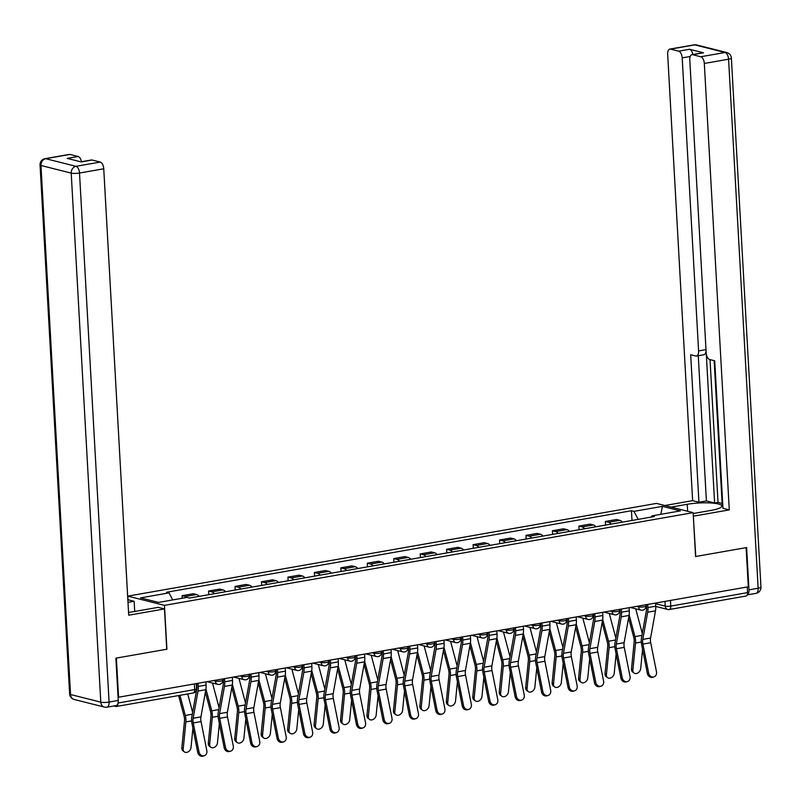 <?xml version="1.0" encoding="UTF-8"?>
<svg xmlns="http://www.w3.org/2000/svg" width="801" height="801" viewBox="0 0 801 801"><rect width="100%" height="100%" fill="white"/><g stroke="black" fill="none" stroke-linecap="round" stroke-linejoin="round"><path stroke-width="1.2" d="M128.01 599.739L127.81 596.124L164.465 605.366L693.135 512.65L695.588 556.515L746.111 547.654L748.304 586.783L118.578 697.22L116.385 658.082L166.908 649.221L164.465 605.366M693.135 512.65L656.48 503.408L127.81 596.124M113.972 705.951L115.925 706.442A4.015 2.063 -99.9 0 0 116.405 706.462A4.015 2.063 -99.9 0 0 117.857 703.689M118.047 697.09L118.578 697.22M747.263 586.973L747.573 592.61A4.015 2.063 80.1 0 1 746.132 596.024L669.326 609.501A4.015 2.063 -99.9 0 0 670.767 606.087L747.573 592.61M622.307 522.152A9.232 4.746 -99.9 0 0 619.784 520.32L616.53 519.499L605.336 521.461L608.6 522.282A9.232 4.746 80.1 0 1 611.123 524.114M605.536 525.096L605.336 521.461M595.864 526.788A9.232 4.746 -99.9 0 0 593.341 524.955L590.077 524.134L578.883 526.097L582.147 526.918A9.232 4.746 80.1 0 1 584.67 528.75M579.093 529.731L578.883 526.097M569.411 531.423A9.232 4.746 -99.9 0 0 566.888 529.601L563.624 528.78L552.44 530.743L555.694 531.564A9.232 4.746 80.1 0 1 558.217 533.386M552.64 534.367L552.44 530.743M542.958 536.069A9.232 4.746 -99.9 0 0 540.435 534.237L537.171 533.416L525.987 535.378L529.241 536.199A9.232 4.746 80.1 0 1 531.764 538.032M526.187 539.013L525.987 535.378M516.505 540.705A9.232 4.746 -99.9 0 0 513.982 538.873L510.728 538.052L499.534 540.014L502.798 540.835A9.232 4.746 80.1 0 1 505.321 542.667M499.734 543.649L499.534 540.014M490.062 545.341A9.232 4.746 -99.9 0 0 487.529 543.519L484.275 542.688L473.081 544.66L476.345 545.481A9.232 4.746 80.1 0 1 478.868 547.303M473.291 548.284L473.081 544.66M463.609 549.987A9.232 4.746 -99.9 0 0 461.086 548.154L457.822 547.333L446.638 549.296L449.892 550.117A9.232 4.746 80.1 0 1 452.415 551.949M446.838 552.92L446.638 549.296M437.156 554.622A9.232 4.746 -99.9 0 0 434.633 552.79L431.369 551.969L420.185 553.932L423.439 554.753A9.232 4.746 80.1 0 1 425.962 556.585M420.385 557.566L420.185 553.932M410.703 559.258A9.232 4.746 -99.9 0 0 408.18 557.426L404.926 556.605L393.732 558.567L396.986 559.388A9.232 4.746 80.1 0 1 399.519 561.221M393.932 562.202L393.732 558.567M384.25 563.894A9.232 4.746 -99.9 0 0 381.727 562.072L378.472 561.251L367.279 563.213L370.543 564.034A9.232 4.746 80.1 0 1 373.066 565.856M367.489 566.838L367.279 563.213M357.807 568.54A9.232 4.746 -99.9 0 0 355.284 566.707L352.019 565.886L340.825 567.849L344.09 568.67A9.232 4.746 80.1 0 1 346.613 570.502M341.036 571.483L340.825 567.849M331.354 573.176A9.232 4.746 -99.9 0 0 328.831 571.343L325.566 570.522L314.382 572.485L317.637 573.306A9.232 4.746 80.1 0 1 320.16 575.138M314.583 576.119L314.382 572.485M304.901 577.811A9.232 4.746 -99.9 0 0 302.377 575.989L299.123 575.158L287.929 577.12L291.184 577.952A9.232 4.746 80.1 0 1 293.717 579.774M288.13 580.755L287.929 577.12M278.448 582.457A9.232 4.746 -99.9 0 0 275.924 580.625L272.67 579.804L261.476 581.766L264.741 582.587A9.232 4.746 80.1 0 1 267.264 584.42M261.677 585.391L261.476 581.766M252.005 587.093A9.232 4.746 -99.9 0 0 249.481 585.261L246.217 584.44L235.023 586.402L238.287 587.223A9.232 4.746 80.1 0 1 240.811 589.055M235.234 590.037L235.023 586.402M225.552 591.729A9.232 4.746 -99.9 0 0 223.028 589.896L219.764 589.075L208.58 591.038L211.834 591.859A9.232 4.746 80.1 0 1 214.358 593.691M208.781 594.672L208.58 591.038M199.099 596.365A9.232 4.746 -99.9 0 0 196.575 594.542L193.321 593.721L182.127 595.684L185.381 596.505A9.232 4.746 80.1 0 1 187.054 597.436M182.268 598.247L182.127 595.684M638.177 519.368L633.961 511.358L662.447 506.362L680.399 510.888L651.914 515.884L651.233 517.076M633.961 511.358L631.448 510.728L166.528 592.259L169.041 592.89L140.555 597.886L158.498 602.412L186.983 597.416L189.497 598.057L654.417 516.525L651.914 515.884M631.989 520.45L631.448 510.728M169.041 592.89L172.736 599.919M662.447 506.362L660.815 514.322M648.69 673.18A4.616 3.955 75.1 0 0 653.776 676.955A4.616 3.955 75.1 0 0 656.49 671.809L650.702 642.722L642.903 644.094L648.69 673.18L647.388 673.521A4.616 3.955 -104.9 0 0 652.475 677.306L653.776 676.955M646.397 604.655L646.547 607.228A10.033 5.156 80.1 0 1 646.347 610.893L641.461 638.097A10.033 5.156 -99.9 0 0 641.601 644.435L647.388 673.521M647.759 604.415L647.939 607.579A12.646 6.498 80.1 0 1 647.689 612.194L642.792 639.398A7.429 3.815 -99.9 0 0 642.903 644.094M655.558 603.053L655.729 606.207A12.646 6.498 80.1 0 1 655.488 610.823L650.592 638.027A7.429 3.815 -99.9 0 0 650.702 642.722M634.022 673.03L632.65 672.009A4.616 3.484 -53.4 0 1 631.498 668.985L632.88 670.006A4.616 3.484 126.6 0 0 634.022 673.03A4.616 3.484 126.6 0 0 638.097 672.8A4.616 3.484 126.6 0 0 640.68 668.645L642.572 649.341M628.585 617.941L633.731 637.256A7.429 3.815 80.1 0 1 634.152 642.032L631.498 668.985M629.145 614.767L634.963 636.605A10.033 5.156 80.1 0 1 635.533 643.053L632.88 670.006M635.724 608.82L642.292 633.471M622.237 677.816A4.616 3.955 75.1 0 0 627.323 681.591A4.616 3.955 75.1 0 0 630.037 676.444L624.249 647.368L616.45 648.73L622.237 677.816L620.935 678.167A4.616 3.955 -104.9 0 0 626.022 681.941L627.323 681.591M619.954 609.291L620.094 611.864A10.033 5.156 80.1 0 1 619.894 615.528L615.008 642.732A10.033 5.156 -99.9 0 0 615.148 649.08L620.935 678.167M621.306 609.06L621.486 612.214A12.646 6.498 80.1 0 1 621.236 616.83L616.339 644.034A7.429 3.815 -99.9 0 0 616.45 648.73M629.105 607.689L629.286 610.843A12.646 6.498 80.1 0 1 629.035 615.468L624.139 642.672A7.429 3.815 -99.9 0 0 624.249 647.368M595.784 682.452A4.616 3.955 75.1 0 0 600.87 686.237A4.616 3.955 75.1 0 0 603.584 681.09L597.796 652.004L589.997 653.366L595.784 682.452L594.492 682.802A4.616 3.955 -104.9 0 0 599.569 686.577L600.87 686.237M593.501 613.936L593.641 616.5A10.033 5.156 80.1 0 1 593.451 620.164L588.555 647.368A10.033 5.156 -99.9 0 0 588.695 653.716L594.492 682.802M594.853 613.696L595.033 616.85A12.646 6.498 80.1 0 1 594.783 621.476L589.896 648.68A7.429 3.815 -99.9 0 0 589.997 653.366M602.652 612.324L602.833 615.488A12.646 6.498 80.1 0 1 602.582 620.104L597.696 647.308A7.429 3.815 -99.9 0 0 597.796 652.004M671.148 507.113L687.238 504.29A22.578 4.345 -3.2 0 1 710.036 502.918A22.578 4.345 -3.2 0 1 721.801 506.062A22.578 4.345 -3.2 0 1 711.278 510.357L693.185 513.521M747.303 594.803A6.018 3.094 -99.9 0 0 748.985 589.846L746.622 547.564L695.759 556.485L693.326 516.124M693.506 516.164L729.28 509.887L722.973 508.305L714.732 360.8L709.706 359.539A6.018 3.094 -99.9 0 1 706.172 352.83L689.791 59.795A6.018 3.094 -99.9 0 1 691.954 54.668L702.807 52.766A6.018 3.094 80.1 0 1 703.518 52.796L689.521 49.272A6.018 3.094 80.1 0 1 692.875 54.508M714.142 360.65L722.212 504.92L722.792 505.061M710.026 359.619L718.016 502.407L722.122 503.449M718.016 502.407L714.622 503.008L706.392 500.925L698.933 502.237L692.625 500.645L667.674 54.218A6.018 3.094 -99.9 0 1 669.836 49.091A6.018 3.094 -99.9 0 1 670.547 49.121L678.667 51.174L689.521 49.272M664.85 505.521L692.625 500.645M729.28 509.887L704.319 63.459A6.018 3.094 -99.9 0 0 700.785 56.751L692.665 54.708A6.018 3.094 -99.9 0 0 691.954 54.668M690.212 56.481L682.202 57.882L698.582 350.918A6.018 3.094 -99.9 0 1 696.419 356.034A6.018 3.094 -99.9 0 1 695.709 356.004L690.682 354.743L698.933 502.237M682.202 57.882A6.018 3.094 -99.9 0 0 678.667 51.174M706.282 353.922L714.622 503.008M706.051 350.678A6.018 3.094 80.1 0 1 703.879 354.723L696.419 356.034M698.272 355.714L706.392 500.925M128.55 612.354A22.578 4.345 -3.2 0 0 134.107 611.574L158.187 607.348L164.485 608.94L128.711 615.208L103.75 168.781L79.509 173.036L109.086 702.066L118.238 700.454L115.875 658.172L166.748 649.251L164.485 608.94M127.99 602.362L134.147 601.281L127.85 599.699M134.708 611.463L134.147 601.281M69.977 154.443L45.737 158.698A6.018 3.094 -99.9 0 0 45.026 158.668L69.266 154.413A6.018 3.094 80.1 0 1 69.977 154.443L78.097 156.495A6.018 3.094 80.1 0 1 81.462 161.732M80.881 161.832L91.384 159.99A6.018 3.094 80.1 0 1 92.095 160.02L100.215 162.072A6.018 3.094 80.1 0 1 103.75 168.781M78.097 156.495L67.244 158.398L81.241 161.932L92.095 160.02M118.238 700.454A6.018 3.094 80.1 0 1 116.075 705.581L106.923 707.183A6.018 3.094 -99.9 0 0 109.086 702.066A6.018 1.161 176.8 0 1 100.796 702.147L71.219 173.116L40.971 165.487L70.548 694.517L100.796 702.147A6.018 5.036 -75.8 0 0 104.41 707.093A6.018 6.018 0 0 0 106.923 707.183M607.579 677.676L606.197 676.655A4.616 3.484 -53.4 0 1 605.045 673.621L606.427 674.642A4.616 3.484 126.6 0 0 607.579 677.676A4.616 3.484 126.6 0 0 611.644 677.446A4.616 3.484 126.6 0 0 614.227 673.281L616.129 653.976M602.142 622.587L607.278 641.901A7.429 3.815 80.1 0 1 607.699 646.667L605.045 673.621M602.692 619.403L608.51 641.241A10.033 5.156 80.1 0 1 609.08 647.689L606.427 674.642M609.271 613.456L615.839 638.107M581.125 682.312L579.744 681.291A4.616 3.484 -53.4 0 1 578.592 678.267L579.974 679.288A4.616 3.484 126.6 0 0 581.125 682.312A4.616 3.484 126.6 0 0 585.201 682.082A4.616 3.484 126.6 0 0 587.774 677.916L589.676 658.612M575.689 627.223L580.825 646.537A7.429 3.815 80.1 0 1 581.256 651.313L578.592 678.267M576.239 624.039L582.057 645.876A10.033 5.156 80.1 0 1 582.627 652.334L579.974 679.288M582.828 618.092L589.386 642.742M569.341 687.098A4.616 3.955 75.1 0 0 574.427 690.873A4.616 3.955 75.1 0 0 577.141 685.726L571.353 656.64L563.554 658.011L569.341 687.098L568.039 687.438A4.616 3.955 -104.9 0 0 573.126 691.213L574.427 690.873M567.048 618.572L567.188 621.135A10.033 5.156 80.1 0 1 566.998 624.81L562.102 652.014A10.033 5.156 -99.9 0 0 562.252 658.352L568.039 687.438M568.41 618.332L568.58 621.486A12.646 6.498 80.1 0 1 568.33 626.112L563.443 653.316A7.429 3.815 -99.9 0 0 563.554 658.011M576.209 616.97L576.38 620.124A12.646 6.498 80.1 0 1 576.129 624.74L571.243 651.944A7.429 3.815 -99.9 0 0 571.353 656.64M542.888 691.734A4.616 3.955 75.1 0 0 547.974 695.508A4.616 3.955 75.1 0 0 550.688 690.362L544.9 661.276L537.101 662.647L542.888 691.734L541.586 692.074A4.616 3.955 -104.9 0 0 546.672 695.859L547.974 695.508M540.595 623.208L540.745 625.781A10.033 5.156 80.1 0 1 540.545 629.446L535.659 656.65A10.033 5.156 -99.9 0 0 535.799 662.998L541.586 692.074M541.957 622.978L542.127 626.132A12.646 6.498 80.1 0 1 541.887 630.747L536.99 657.951A7.429 3.815 -99.9 0 0 537.101 662.647M549.756 621.606L549.927 624.76A12.646 6.498 80.1 0 1 549.686 629.376L544.79 656.59A7.429 3.815 -99.9 0 0 544.9 661.276M516.435 696.369A4.616 3.955 75.1 0 0 521.521 700.144A4.616 3.955 75.1 0 0 524.234 695.008L518.447 665.921L510.648 667.283L516.435 696.369L515.133 696.72A4.616 3.955 -104.9 0 0 520.219 700.495L521.521 700.144M514.152 627.854L514.292 630.417A10.033 5.156 80.1 0 1 514.092 634.082L509.206 661.286A10.033 5.156 -99.9 0 0 509.346 667.633L515.133 696.72M515.504 627.614L515.684 630.767A12.646 6.498 80.1 0 1 515.433 635.383L510.537 662.597A7.429 3.815 -99.9 0 0 510.648 667.283M523.303 626.242L523.484 629.396A12.646 6.498 80.1 0 1 523.233 634.022L518.337 661.226A7.429 3.815 -99.9 0 0 518.447 665.921M554.672 686.948L553.301 685.926A4.616 3.484 -53.4 0 1 552.149 682.903L553.521 683.924A4.616 3.484 126.6 0 0 554.672 686.948A4.616 3.484 126.6 0 0 558.748 686.717A4.616 3.484 126.6 0 0 561.321 682.552L563.223 663.258M549.236 631.859L554.382 651.173A7.429 3.815 80.1 0 1 554.803 655.949L552.149 682.903M549.796 628.675L555.604 650.522A10.033 5.156 80.1 0 1 556.174 656.97L553.521 683.924M556.375 622.737L562.933 647.388M528.219 691.583L526.848 690.562A4.616 3.484 -53.4 0 1 525.696 687.538L527.068 688.56A4.616 3.484 126.6 0 0 528.219 691.583A4.616 3.484 126.6 0 0 532.295 691.353A4.616 3.484 126.6 0 0 534.868 687.198L536.77 667.894M522.783 636.495L527.929 655.809A7.429 3.815 80.1 0 1 528.35 660.585L525.696 687.538M523.343 633.321L529.161 655.158A10.033 5.156 80.1 0 1 529.731 661.606L527.068 688.56M529.922 627.373L536.49 652.024M501.776 696.229L500.395 695.208A4.616 3.484 -53.4 0 1 499.243 692.184L500.625 693.205A4.616 3.484 126.6 0 0 501.776 696.229A4.616 3.484 126.6 0 0 505.842 695.999A4.616 3.484 126.6 0 0 508.425 691.834L510.327 672.53M496.34 641.14L501.476 660.455A7.429 3.815 80.1 0 1 501.897 665.22L499.243 692.184M496.89 637.956L502.708 659.794A10.033 5.156 80.1 0 1 503.278 666.242L500.625 693.205M503.469 632.009L510.037 656.66M489.982 701.005A4.616 3.955 75.1 0 0 495.068 704.79A4.616 3.955 75.1 0 0 497.781 699.643L491.994 670.557L484.194 671.929L489.982 701.005L488.68 701.356A4.616 3.955 -104.9 0 0 493.766 705.13L495.068 704.79M487.699 632.49L487.839 635.053A10.033 5.156 80.1 0 1 487.639 638.717L482.753 665.931A10.033 5.156 -99.9 0 0 482.893 672.269L488.68 701.356M489.051 632.249L489.231 635.403A12.646 6.498 80.1 0 1 488.98 640.029L484.094 667.233A7.429 3.815 -99.9 0 0 484.194 671.929M496.85 630.888L497.031 634.042A12.646 6.498 80.1 0 1 496.78 638.657L491.894 665.861A7.429 3.815 -99.9 0 0 491.994 670.557M475.323 700.865L473.942 699.844A4.616 3.484 -53.4 0 1 472.79 696.82L474.172 697.841A4.616 3.484 126.6 0 0 475.323 700.865A4.616 3.484 126.6 0 0 479.399 700.635A4.616 3.484 126.6 0 0 481.972 696.47L483.874 677.175M469.887 645.776L475.023 665.09A7.429 3.815 80.1 0 1 475.454 669.866L472.79 696.82M470.437 642.592L476.255 664.429A10.033 5.156 80.1 0 1 476.825 670.888L474.172 697.841M477.026 636.645L483.584 661.306M463.539 705.651A4.616 3.955 75.1 0 0 468.625 709.426A4.616 3.955 75.1 0 0 471.338 704.279L465.541 675.193L457.741 676.565L463.539 705.651L462.237 705.991A4.616 3.955 -104.9 0 0 467.323 709.776L468.625 709.426M461.246 637.125L461.386 639.699A10.033 5.156 80.1 0 1 461.196 643.363L456.3 670.567A10.033 5.156 -99.9 0 0 456.45 676.905L462.237 705.991M462.608 636.885L462.778 640.049A12.646 6.498 80.1 0 1 462.527 644.665L457.641 671.869A7.429 3.815 -99.9 0 0 457.741 676.565M470.407 635.523L470.577 638.677A12.646 6.498 80.1 0 1 470.327 643.293L465.441 670.497A7.429 3.815 -99.9 0 0 465.541 675.193M448.87 705.501L447.499 704.48A4.616 3.484 -53.4 0 1 446.347 701.456L447.719 702.477A4.616 3.484 126.6 0 0 448.87 705.501A4.616 3.484 126.6 0 0 452.945 705.27A4.616 3.484 126.6 0 0 455.519 701.115L457.421 681.811M443.434 650.412L448.58 669.726A7.429 3.815 80.1 0 1 449.001 674.502L446.347 701.456M443.994 647.238L449.802 669.075A10.033 5.156 80.1 0 1 450.372 675.523L447.719 702.477M450.573 641.291L457.131 665.941M437.086 710.287A4.616 3.955 75.1 0 0 442.172 714.061A4.616 3.955 75.1 0 0 444.885 708.915L439.098 679.839L431.298 681.2L437.086 710.287L435.784 710.637A4.616 3.955 -104.9 0 0 440.87 714.412L442.172 714.061M434.793 641.761L434.943 644.334A10.033 5.156 80.1 0 1 434.743 647.999L429.847 675.203A10.033 5.156 -99.9 0 0 429.997 681.551L435.784 710.637M436.155 641.531L436.325 644.685A12.646 6.498 80.1 0 1 436.084 649.301L431.188 676.505A7.429 3.815 -99.9 0 0 431.298 681.2M443.954 640.159L444.124 643.313A12.646 6.498 80.1 0 1 443.884 647.939L438.988 675.143A7.429 3.815 -99.9 0 0 439.098 679.839M422.417 710.147L421.046 709.125A4.616 3.484 -53.4 0 1 419.894 706.092L421.266 707.113A4.616 3.484 126.6 0 0 422.417 710.147A4.616 3.484 126.6 0 0 426.492 709.916A4.616 3.484 126.6 0 0 429.066 705.751L430.968 686.447M416.981 655.058L422.127 674.372A7.429 3.815 80.1 0 1 422.548 679.138L419.894 706.092M417.541 651.874L423.359 673.711A10.033 5.156 80.1 0 1 423.929 680.159L421.266 707.113M424.119 645.926L430.688 670.577M410.633 714.923A4.616 3.955 75.1 0 0 415.719 718.707A4.616 3.955 75.1 0 0 418.432 713.561L412.645 684.475L404.845 685.836L410.633 714.923L409.331 715.273A4.616 3.955 -104.9 0 0 414.417 719.048L415.719 718.707M408.35 646.407L408.49 648.97A10.033 5.156 80.1 0 1 408.29 652.635L403.404 679.839A10.033 5.156 -99.9 0 0 403.544 686.187L409.331 715.273M409.701 646.167L409.882 649.321A12.646 6.498 80.1 0 1 409.631 653.946L404.735 681.15A7.429 3.815 -99.9 0 0 404.845 685.836M417.501 644.795L417.681 647.959A12.646 6.498 80.1 0 1 417.431 652.575L412.535 679.779A7.429 3.815 -99.9 0 0 412.645 684.475M395.974 714.782L394.593 713.761A4.616 3.484 -53.4 0 1 393.441 710.737L394.823 711.759A4.616 3.484 126.6 0 0 395.974 714.782A4.616 3.484 126.6 0 0 400.039 714.552A4.616 3.484 126.6 0 0 402.623 710.387L404.515 691.083M390.538 659.694L395.674 679.008A7.429 3.815 80.1 0 1 396.095 683.784L393.441 710.737M391.088 656.51L396.906 678.347A10.033 5.156 80.1 0 1 397.476 684.805L394.823 711.759M397.666 650.562L404.235 675.213M384.18 719.568A4.616 3.955 75.1 0 0 389.266 723.343A4.616 3.955 75.1 0 0 391.979 718.197L386.192 689.11L378.392 690.482L384.18 719.568L382.878 719.909A4.616 3.955 -104.9 0 0 387.964 723.683L389.266 723.343M381.897 651.043L382.037 653.606A10.033 5.156 80.1 0 1 381.837 657.281L376.951 684.485A10.033 5.156 -99.9 0 0 377.091 690.822L382.878 719.909M383.248 650.802L383.429 653.956A12.646 6.498 80.1 0 1 383.178 658.582L378.292 685.786A7.429 3.815 -99.9 0 0 378.392 690.482M391.048 649.441L391.228 652.595A12.646 6.498 80.1 0 1 390.978 657.21L386.092 684.414A7.429 3.815 -99.9 0 0 386.192 689.11M369.521 719.418L368.14 718.397A4.616 3.484 -53.4 0 1 366.988 715.373L368.37 716.394A4.616 3.484 126.6 0 0 369.521 719.418A4.616 3.484 126.6 0 0 373.596 719.188A4.616 3.484 126.6 0 0 376.17 715.023L378.072 695.729M364.085 664.329L369.221 683.643A7.429 3.815 80.1 0 1 369.651 688.419L366.988 715.373M364.635 661.145L370.452 682.993A10.033 5.156 80.1 0 1 371.023 689.441L368.37 716.394M371.223 655.208L377.782 679.859M357.737 724.204A4.616 3.955 75.1 0 0 362.813 727.979A4.616 3.955 75.1 0 0 365.536 722.832L359.739 693.746L351.939 695.118L357.737 724.204L356.435 724.545A4.616 3.955 -104.9 0 0 361.521 728.329L362.813 727.979M355.444 655.679L355.584 658.252A10.033 5.156 80.1 0 1 355.394 661.916L350.498 689.12A10.033 5.156 -99.9 0 0 350.648 695.468L356.435 724.545M356.795 655.448L356.976 658.602A12.646 6.498 80.1 0 1 356.725 663.218L351.839 690.422A7.429 3.815 -99.9 0 0 351.939 695.118M364.595 654.077L364.775 657.231A12.646 6.498 80.1 0 1 364.525 661.846L359.639 689.06A7.429 3.815 -99.9 0 0 359.739 693.746M343.068 724.054L341.687 723.033A4.616 3.484 -53.4 0 1 340.545 720.009L341.917 721.03A4.616 3.484 126.6 0 0 343.068 724.054A4.616 3.484 126.6 0 0 347.143 723.824A4.616 3.484 126.6 0 0 349.717 719.668L351.619 700.364M337.632 668.965L342.778 688.279A7.429 3.815 80.1 0 1 343.198 693.055L340.545 720.009M338.192 665.791L343.999 687.628A10.033 5.156 80.1 0 1 344.57 694.077L341.917 721.03M344.77 659.844L351.329 684.495M331.284 728.84A4.616 3.955 75.1 0 0 336.37 732.615A4.616 3.955 75.1 0 0 339.083 727.478L333.296 698.392L325.496 699.754L331.284 728.84L329.982 729.19A4.616 3.955 -104.9 0 0 335.068 732.965L336.37 732.615M328.991 660.324L329.141 662.888A10.033 5.156 80.1 0 1 328.941 666.552L324.045 693.756A10.033 5.156 -99.9 0 0 324.195 700.104L329.982 729.19M330.352 660.084L330.523 663.238A12.646 6.498 80.1 0 1 330.282 667.854L325.386 695.068A7.429 3.815 -99.9 0 0 325.496 699.754M338.152 658.712L338.322 661.866A12.646 6.498 80.1 0 1 338.072 666.492L333.186 693.696A7.429 3.815 -99.9 0 0 333.296 698.392M316.615 728.7L315.244 727.678A4.616 3.484 -53.4 0 1 314.092 724.655L315.464 725.676A4.616 3.484 126.6 0 0 316.615 728.7A4.616 3.484 126.6 0 0 320.69 728.469A4.616 3.484 126.6 0 0 323.264 724.304L325.166 705M311.178 673.611L316.325 692.925A7.429 3.815 80.1 0 1 316.745 697.691L314.092 724.655M311.739 670.427L317.546 692.264A10.033 5.156 80.1 0 1 318.127 698.712L315.464 725.676M318.317 664.48L324.876 689.13M304.831 733.476A4.616 3.955 75.1 0 0 309.917 737.26A4.616 3.955 75.1 0 0 312.63 732.114L306.843 703.028L299.043 704.399L304.831 733.476L303.529 733.826A4.616 3.955 -104.9 0 0 308.615 737.601L309.917 737.26M302.538 664.96L302.688 667.523A10.033 5.156 80.1 0 1 302.488 671.188L297.602 698.402A10.033 5.156 -99.9 0 0 297.742 704.74L303.529 733.826M303.899 664.72L304.08 667.874A12.646 6.498 80.1 0 1 303.829 672.5L298.933 699.704A7.429 3.815 -99.9 0 0 299.043 704.399M311.699 663.358L311.879 666.512A12.646 6.498 80.1 0 1 311.629 671.128L306.733 698.332A7.429 3.815 -99.9 0 0 306.843 703.028M290.162 733.336L288.791 732.314A4.616 3.484 -53.4 0 1 287.639 729.29L289.021 730.312A4.616 3.484 126.6 0 0 290.162 733.336A4.616 3.484 126.6 0 0 294.237 733.105A4.616 3.484 126.6 0 0 296.821 728.94L298.713 709.646M284.725 678.247L289.872 697.561A7.429 3.815 80.1 0 1 290.292 702.337L287.639 729.29M285.286 675.063L291.103 696.9A10.033 5.156 80.1 0 1 291.674 703.358L289.021 730.312M291.864 669.115L298.433 693.776M278.378 738.121A4.616 3.955 75.1 0 0 283.464 741.896A4.616 3.955 75.1 0 0 286.177 736.75L280.39 707.663L272.59 709.035L278.378 738.121L277.076 738.462A4.616 3.955 -104.9 0 0 282.162 742.247L283.464 741.896M276.095 669.596L276.235 672.169A10.033 5.156 80.1 0 1 276.035 675.834L271.149 703.038A10.033 5.156 -99.9 0 0 271.289 709.376L277.076 738.462M277.446 669.356L277.627 672.52A12.646 6.498 80.1 0 1 277.376 677.135L272.49 704.339A7.429 3.815 -99.9 0 0 272.59 709.035M285.246 667.994L285.426 671.148A12.646 6.498 80.1 0 1 285.176 675.764L280.28 702.968A7.429 3.815 -99.9 0 0 280.39 707.663M263.719 737.971L262.338 736.95A4.616 3.484 -53.4 0 1 261.186 733.926L262.568 734.948A4.616 3.484 126.6 0 0 263.719 737.971A4.616 3.484 126.6 0 0 267.784 737.741A4.616 3.484 126.6 0 0 270.368 733.586L272.27 714.282M258.282 682.883L263.419 702.197A7.429 3.815 80.1 0 1 263.839 706.973L261.186 733.926M258.833 679.709L264.65 701.546A10.033 5.156 80.1 0 1 265.221 707.994L262.568 734.948M265.421 673.761L271.98 698.412M251.925 742.757A4.616 3.955 75.1 0 0 257.011 746.532A4.616 3.955 75.1 0 0 259.724 741.386L253.937 712.309L246.137 713.671L251.925 742.757L250.633 743.098A4.616 3.955 -104.9 0 0 255.719 746.882L257.011 746.532M249.642 674.232L249.782 676.805A10.033 5.156 80.1 0 1 249.592 680.47L244.695 707.673A10.033 5.156 -99.9 0 0 244.846 714.021L250.633 743.098M250.993 674.001L251.174 677.155A12.646 6.498 80.1 0 1 250.923 681.771L246.037 708.975A7.429 3.815 -99.9 0 0 246.137 713.671M258.793 672.63L258.973 675.784A12.646 6.498 80.1 0 1 258.723 680.409L253.837 707.613A7.429 3.815 -99.9 0 0 253.937 712.309M237.266 742.617L235.884 741.596A4.616 3.484 -53.4 0 1 234.743 738.562L236.115 739.583A4.616 3.484 126.6 0 0 237.266 742.617A4.616 3.484 126.6 0 0 241.341 742.387A4.616 3.484 126.6 0 0 243.915 738.222L245.817 718.918M231.829 687.518L236.966 706.842A7.429 3.815 80.1 0 1 237.396 711.608L234.743 738.562M232.38 684.344L238.197 706.182A10.033 5.156 80.1 0 1 238.768 712.63L236.115 739.583M238.968 678.397L245.527 703.048M225.481 747.393A4.616 3.955 75.1 0 0 230.568 751.178A4.616 3.955 75.1 0 0 233.281 746.031L227.494 716.945L219.694 718.307L225.481 747.393L224.18 747.744A4.616 3.955 -104.9 0 0 229.266 751.518L230.568 751.178M223.189 678.878L223.339 681.441A10.033 5.156 80.1 0 1 223.139 685.105L218.242 712.309A10.033 5.156 -99.9 0 0 218.393 718.657L224.18 747.744M224.55 678.637L224.721 681.791A12.646 6.498 80.1 0 1 224.47 686.417L219.584 713.621A7.429 3.815 -99.9 0 0 219.694 718.307M232.35 677.266L232.52 680.429A12.646 6.498 80.1 0 1 232.27 685.045L227.384 712.249A7.429 3.815 -99.9 0 0 227.494 716.945M210.813 747.253L209.441 746.232A4.616 3.484 -53.4 0 1 208.29 743.208L209.662 744.229A4.616 3.484 126.6 0 0 210.813 747.253A4.616 3.484 126.6 0 0 214.888 747.023A4.616 3.484 126.6 0 0 217.461 742.857L219.364 723.553M205.376 692.164L210.523 711.478A7.429 3.815 80.1 0 1 210.943 716.254L208.29 743.208M205.937 688.98L211.744 710.817A10.033 5.156 80.1 0 1 212.315 717.275L209.662 744.229M212.515 683.033L219.073 707.683M199.028 752.039A4.616 3.955 75.1 0 0 204.115 755.814A4.616 3.955 75.1 0 0 206.828 750.667L201.041 721.581L193.241 722.953L199.028 752.039L197.727 752.379A4.616 3.955 -104.9 0 0 202.813 756.154L204.115 755.814M196.736 683.513L196.886 686.077A10.033 5.156 80.1 0 1 196.686 689.751L191.799 716.955A10.033 5.156 -99.9 0 0 191.94 723.293L197.727 752.379M198.097 683.273L198.278 686.427A12.646 6.498 80.1 0 1 198.027 691.053L193.131 718.257A7.429 3.815 -99.9 0 0 193.241 722.953M205.897 681.911L206.067 685.065A12.646 6.498 80.1 0 1 205.827 689.681L200.931 716.885A7.429 3.815 -99.9 0 0 201.041 721.581M184.36 751.889L182.988 750.867A4.616 3.484 -53.4 0 1 181.837 747.844L183.219 748.865A4.616 3.484 126.6 0 0 184.36 751.889A4.616 3.484 126.6 0 0 188.435 751.658A4.616 3.484 126.6 0 0 191.018 747.493L192.911 728.199M178.593 695.558L184.07 716.114A7.429 3.815 80.1 0 1 184.49 720.89L181.837 747.844M179.935 695.318L185.301 715.463A10.033 5.156 80.1 0 1 185.872 721.911L183.219 748.865M187.734 693.956L192.63 712.329M213.456 680.58L215.359 681.06A4.015 0.771 -3.2 0 0 220.886 681.01A4.015 0.771 -3.2 0 0 222.758 680.239L222.688 678.968M239.899 675.944L241.812 676.424A4.015 0.771 -3.2 0 0 247.339 676.364A4.015 0.771 -3.2 0 0 249.211 675.603L249.131 674.322M266.353 671.308L268.255 671.789A4.015 0.771 -3.2 0 0 273.782 671.729A4.015 0.771 -3.2 0 0 275.654 670.968L275.584 669.686M292.806 666.662L294.708 667.143A4.015 0.771 -3.2 0 0 300.235 667.093A4.015 0.771 -3.2 0 0 302.107 666.332L302.037 665.05M319.259 662.027L321.161 662.507A4.015 0.771 -3.2 0 0 326.688 662.457A4.015 0.771 -3.2 0 0 328.56 661.686L328.49 660.404M345.702 657.391L347.614 657.871A4.015 0.771 -3.2 0 0 353.141 657.811A4.015 0.771 -3.2 0 0 355.013 657.05L354.933 655.769M372.155 652.755L374.057 653.236A4.015 0.771 -3.2 0 0 379.594 653.175A4.015 0.771 -3.2 0 0 381.456 652.414L381.386 651.133M398.608 648.109L400.51 648.59A4.015 0.771 -3.2 0 0 406.037 648.54A4.015 0.771 -3.2 0 0 407.909 647.769L407.839 646.497M425.061 643.473L426.963 643.954A4.015 0.771 -3.2 0 0 432.49 643.894A4.015 0.771 -3.2 0 0 434.362 643.133L434.292 641.851M451.514 638.838L453.416 639.318A4.015 0.771 -3.2 0 0 458.943 639.258A4.015 0.771 -3.2 0 0 460.815 638.497L460.745 637.216M477.957 634.192L479.859 634.672A4.015 0.771 -3.2 0 0 485.396 634.622A4.015 0.771 -3.2 0 0 487.258 633.861L487.188 632.58M504.41 629.556L506.312 630.037A4.015 0.771 -3.2 0 0 511.839 629.986A4.015 0.771 -3.2 0 0 513.711 629.216L513.641 627.934M530.863 624.92L532.765 625.401A4.015 0.771 -3.2 0 0 538.292 625.341A4.015 0.771 -3.2 0 0 540.164 624.58L540.094 623.298M557.316 620.284L559.218 620.765A4.015 0.771 -3.2 0 0 564.745 620.705A4.015 0.771 -3.2 0 0 566.617 619.944L566.547 618.662M583.759 615.639L585.671 616.119A4.015 0.771 -3.2 0 0 591.198 616.069A4.015 0.771 -3.2 0 0 593.07 615.298L592.99 614.027M610.212 611.003L612.114 611.483A4.015 0.771 -3.2 0 0 617.641 611.423A4.015 0.771 -3.2 0 0 619.513 610.662L619.443 609.381M636.665 606.367L638.567 606.848A4.015 0.771 -3.2 0 0 644.094 606.788A4.015 0.771 -3.2 0 0 645.966 606.027L645.896 604.745M655.598 603.704L665.241 606.137A4.015 0.771 -3.2 0 0 670.767 606.087L670.447 600.44M664.97 601.401L665.241 606.137A4.015 3.354 -75.8 0 0 667.644 609.441A4.015 4.015 0 0 0 669.326 609.501A4.015 2.063 -99.9 0 1 668.845 609.481A4.015 3.354 -75.8 0 1 667.644 609.441L655.749 606.437M215.309 680.259L215.359 681.06A4.015 3.354 104.2 0 0 217.762 684.364A4.015 4.015 0 0 0 222.758 680.239M241.762 675.613L241.812 676.424A4.015 3.354 104.2 0 0 244.215 679.719A4.015 4.015 0 0 0 249.211 675.603M268.215 670.978L268.255 671.789A4.015 3.354 104.2 0 0 270.668 675.083A4.015 4.015 0 0 0 275.654 670.968M294.668 666.342L294.708 667.143A4.015 3.354 104.2 0 0 297.121 670.447A4.015 4.015 0 0 0 302.107 666.332M321.111 661.706L321.161 662.507A4.015 3.354 104.2 0 0 323.574 665.801A4.015 4.015 0 0 0 328.56 661.686M347.564 657.06L347.614 657.871A4.015 3.354 104.2 0 0 350.017 661.165A4.015 4.015 0 0 0 355.013 657.05M374.017 652.425L374.057 653.236A4.015 3.354 104.2 0 0 376.47 656.53A4.015 4.015 0 0 0 381.456 652.414M400.47 647.789L400.51 648.59A4.015 3.354 104.2 0 0 402.923 651.894A4.015 4.015 0 0 0 407.909 647.769M426.913 643.143L426.963 643.954A4.015 3.354 104.2 0 0 429.376 647.248A4.015 4.015 0 0 0 434.362 643.133M453.366 638.507L453.416 639.318A4.015 3.354 104.2 0 0 455.819 642.612A4.015 4.015 0 0 0 460.815 638.497M479.819 633.871L479.859 634.672A4.015 3.354 104.2 0 0 482.272 637.976A4.015 4.015 0 0 0 487.258 633.861M506.272 629.236L506.312 630.037A4.015 3.354 104.2 0 0 508.725 633.331A4.015 4.015 0 0 0 513.711 629.216M532.715 624.59L532.765 625.401A4.015 3.354 104.2 0 0 535.178 628.695A4.015 4.015 0 0 0 540.164 624.58M559.168 619.954L559.218 620.765A4.015 3.354 104.2 0 0 561.621 624.059A4.015 4.015 0 0 0 566.617 619.944M585.621 615.318L585.671 616.119A4.015 3.354 104.2 0 0 588.074 619.423A4.015 4.015 0 0 0 593.07 615.298M612.074 610.672L612.114 611.483A4.015 3.354 104.2 0 0 614.527 614.778A4.015 4.015 0 0 0 619.513 610.662M638.527 606.037L638.567 606.848A4.015 3.354 104.2 0 0 640.98 610.142A4.015 4.015 0 0 0 645.966 606.027M211.834 591.859L223.028 589.896M238.287 587.223L249.481 585.261M264.741 582.587L275.924 580.625M291.184 577.952L302.377 575.989M317.637 573.306L328.831 571.343M344.09 568.67L355.284 566.707M370.543 564.034L381.727 562.072M396.986 559.388L408.18 557.426M423.439 554.753L434.633 552.79M449.892 550.117L461.086 548.154M476.345 545.481L487.529 543.519M502.798 540.835L513.982 538.873M529.241 536.199L540.435 534.237M555.694 531.564L566.888 529.601M582.147 526.918L593.341 524.955M608.6 522.282L619.784 520.32M185.381 596.505L196.575 594.542M194.343 683.934L194.653 689.581A4.015 0.771 -3.2 0 0 196.525 688.82L196.235 683.603M118.047 703.018L194.653 689.581A4.015 2.063 -99.9 0 1 193.211 692.995A4.015 4.015 0 0 0 196.525 688.82M192.741 692.975A4.015 2.063 -99.9 0 0 193.211 692.995L116.405 706.462M655.729 606.207L647.939 607.579M650.592 638.027L642.792 639.398M655.488 610.823L647.689 612.194M635.533 643.053L641.281 642.042M634.963 636.605L641.941 635.373M629.286 610.843L621.486 612.214M624.139 642.672L616.339 644.034M629.035 615.468L621.236 616.83M602.833 615.488L595.033 616.85M597.696 647.308L589.896 648.68M602.582 620.104L594.783 621.476M703.518 52.796L692.665 54.708M700.785 56.751L725.035 52.496L694.787 44.876L670.547 49.121M748.985 589.846L758.147 588.234L728.57 59.204L704.319 63.459M698.582 350.918L705.991 349.616M687.618 511.268L687.238 504.29M725.035 52.496A6.018 3.094 80.1 0 1 728.57 59.204A6.018 1.161 176.8 0 0 731.373 58.062A6.018 6.018 0 0 0 726.837 52.556A6.018 5.036 104.2 0 0 725.035 52.496M694.787 44.876A6.018 5.036 -75.8 0 1 696.59 44.936A6.018 6.018 0 0 0 694.077 44.846A6.018 3.094 80.1 0 1 694.787 44.876M731.373 58.062L760.95 587.093A6.018 1.161 176.8 0 1 758.147 588.234A6.018 3.094 80.1 0 1 755.974 593.361L747.273 594.883M45.026 158.668A6.018 6.018 0 0 0 40.05 164.936A6.018 1.161 176.8 0 0 40.971 165.487A6.018 5.036 -75.8 0 1 45.737 158.698L75.975 166.328L100.215 162.072M75.975 166.328A6.018 5.036 104.2 0 0 71.219 173.116A6.018 1.161 176.8 0 0 79.509 173.036A6.018 3.094 -99.9 0 0 75.975 166.328M74.163 699.463A6.018 5.036 104.2 0 1 70.548 694.517A6.018 1.161 176.8 0 1 69.627 693.966A6.018 6.018 0 0 0 74.163 699.463L104.41 707.093M609.08 647.689L614.828 646.687M608.51 641.241L615.498 640.019M582.627 652.334L588.375 651.323M582.057 645.876L589.045 644.655M576.38 620.124L568.58 621.486M571.243 651.944L563.443 653.316M576.129 624.74L568.33 626.112M549.927 624.76L542.127 626.132M544.79 656.59L536.99 657.951M549.686 629.376L541.887 630.747M523.484 629.396L515.684 630.767M518.337 661.226L510.537 662.597M523.233 634.022L515.433 635.383M556.174 656.97L561.922 655.959M555.604 650.522L562.592 649.291M529.731 661.606L535.479 660.595M529.161 655.158L536.139 653.936M503.278 666.242L509.025 665.241M502.708 659.794L509.696 658.572M497.031 634.042L489.231 635.403M491.894 665.861L484.094 667.233M496.78 638.657L488.98 640.029M476.825 670.888L482.572 669.876M476.255 664.429L483.243 663.208M470.577 638.677L462.778 640.049M465.441 670.497L457.641 671.869M470.327 643.293L462.527 644.665M450.372 675.523L456.119 674.512M449.802 669.075L456.79 667.844M444.124 643.313L436.325 644.685M438.988 675.143L431.188 676.505M443.884 647.939L436.084 649.301M423.929 680.159L429.676 679.158M423.359 673.711L430.337 672.49M417.681 647.959L409.882 649.321M412.535 679.779L404.735 681.15M417.431 652.575L409.631 653.946M397.476 684.805L403.223 683.794M396.906 678.347L403.894 677.125M391.228 652.595L383.429 653.956M386.092 684.414L378.292 685.786M390.978 657.21L383.178 658.582M371.023 689.441L376.77 688.429M370.452 682.993L377.441 681.761M364.775 657.231L356.976 658.602M359.639 689.06L351.839 690.422M364.525 661.846L356.725 663.218M344.57 694.077L350.317 693.065M343.999 687.628L350.988 686.407M338.322 661.866L330.523 663.238M333.186 693.696L325.386 695.068M338.072 666.492L330.282 667.854M318.127 698.712L323.874 697.711M317.546 692.264L324.535 691.043M311.879 666.512L304.08 667.874M306.733 698.332L298.933 699.704M311.629 671.128L303.829 672.5M291.674 703.358L297.421 702.347M291.103 696.9L298.082 695.679M285.426 671.148L277.627 672.52M280.28 702.968L272.49 704.339M285.176 675.764L277.376 677.135M265.221 707.994L270.968 706.983M264.65 701.546L271.639 700.314M258.973 675.784L251.174 677.155M253.837 707.613L246.037 708.975M258.723 680.409L250.923 681.771M238.768 712.63L244.515 711.628M238.197 706.182L245.186 704.96M232.52 680.429L224.721 681.791M227.384 712.249L219.584 713.621M232.27 685.045L224.47 686.417M212.315 717.275L218.062 716.264M211.744 710.817L218.733 709.596M206.067 685.065L198.278 686.427M200.931 716.885L193.131 718.257M205.827 689.681L198.027 691.053M185.872 721.911L191.619 720.9M185.301 715.463L192.28 714.232M630.367 607.468L640.98 610.142M603.924 612.104L614.527 614.778M577.471 616.75L588.074 619.423M551.018 621.386L561.621 624.059M524.565 626.022L535.178 628.695M498.122 630.657L508.725 633.331M471.669 635.303L482.272 637.976M445.216 639.939L455.819 642.612M418.763 644.575L429.376 647.248M392.32 649.221L402.923 651.894M365.867 653.856L376.47 656.53M339.414 658.492L350.017 661.165M312.961 663.128L323.574 665.801M286.518 667.774L297.121 670.447M260.065 672.409L270.668 675.083M233.612 677.045L244.215 679.719M207.159 681.681L217.762 684.364M726.837 52.556L696.59 44.936M694.077 44.846L669.836 49.091M755.974 593.361A6.018 6.018 0 0 0 760.95 587.093M40.05 164.936L69.627 693.966"/></g></svg>

